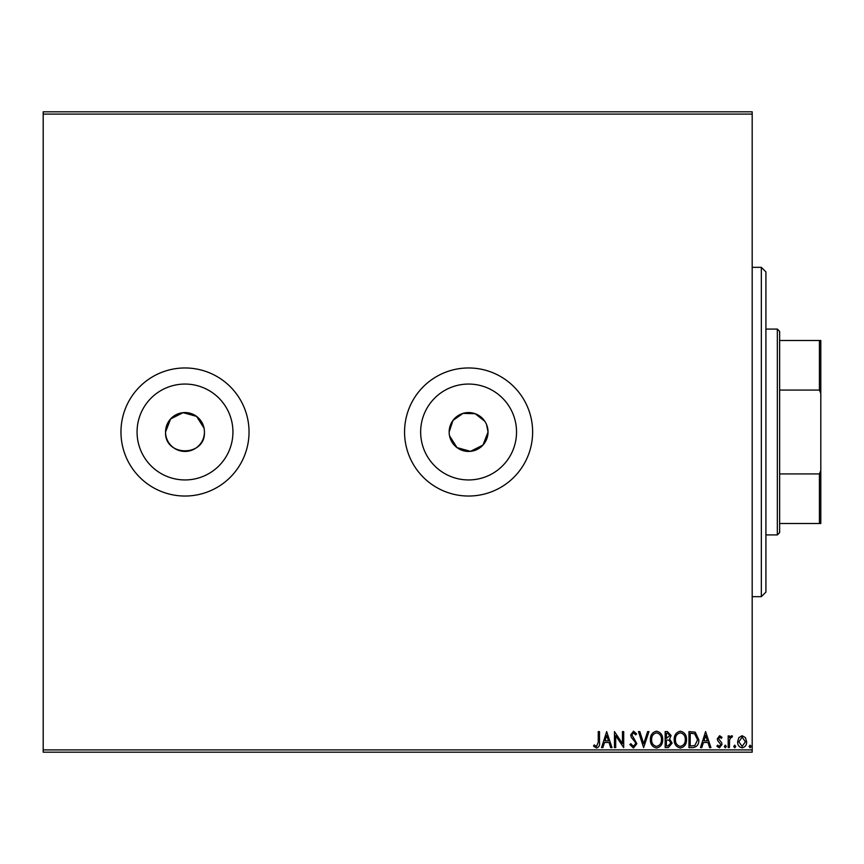 <?xml version="1.0" encoding="UTF-8"?>
<svg xmlns="http://www.w3.org/2000/svg" width="864" height="864" viewBox="0 0 864 864"><rect width="100%" height="100%" fill="white"/><g stroke="black" fill="none" stroke-linecap="round" stroke-linejoin="round"><path stroke-width="1.3" d="M484.758 421.2L475.146 413.694L462.953 413.392L452.984 420.422L449.15 432A19.44 19.44 0 0 0 468.59 451.44A19.44 19.44 0 0 0 488.03 432L486.551 424.559M449.528 435.78L457.002 447.606L470.491 451.343L482.987 445.068L488.03 432A19.44 19.44 0 0 0 468.59 412.56A19.44 19.44 0 0 0 449.15 432M204.066 428.209L196.582 416.394L183.092 412.657L170.597 418.943L165.553 432A19.44 19.44 0 0 0 184.993 451.44A19.44 19.44 0 0 0 204.433 432A19.44 19.44 0 0 0 184.993 412.56A19.44 19.44 0 0 0 165.553 432C164.344 457.045 205.61 457.121 204.433 432M137.063 432A47.941 47.941 0 0 0 184.993 479.941A47.941 47.941 0 0 0 232.934 432A47.941 47.941 0 0 0 184.993 384.059A47.941 47.941 0 0 0 137.063 432M420.66 432A47.941 47.941 0 0 0 468.59 479.941A47.941 47.941 0 0 0 516.532 432A47.941 47.941 0 0 0 468.59 384.059A47.941 47.941 0 0 0 420.66 432M404.557 432A64.033 64.033 0 0 0 468.59 496.033A64.033 64.033 0 0 0 532.634 432A64.033 64.033 0 0 0 468.59 367.967A64.033 64.033 0 0 0 404.557 432M120.96 432A64.033 64.033 0 0 0 184.993 496.033A64.033 64.033 0 0 0 249.037 432A64.033 64.033 0 0 0 184.993 367.967A64.033 64.033 0 0 0 120.96 432M43.2 749.898L752.188 749.898L752.188 752.188L43.2 752.188L43.2 111.812L752.188 111.812L752.188 114.102L43.2 114.102M738.806 737.651L742.133 735.707L745.448 737.64L746.647 741.798C746.68 745.114 745.178 747.122 742.133 747.824C739.087 747.122 737.586 745.114 737.618 741.798L738.806 737.651M728.179 747.619L728.179 735.912L729.41 735.912L729.41 737.64L731.549 735.707L732.488 736.106L731.894 737.359L731.344 737.143L729.594 739.67L729.41 747.619L728.179 747.619M719.636 735.707L722.012 737.37L721.3 738.374L719.712 737.143L718.524 738.72L721.613 742.63L722.012 744.444L719.42 747.824L716.882 746.237L717.595 745.146L719.28 746.388L720.781 744.498L717.692 740.578L717.293 738.774L719.636 735.707M692.69 747.619L688.975 747.619L688.975 731.603L695.207 732.186L698.825 739.811C699.008 744.433 696.967 747.036 692.69 747.619M665.161 747.619L665.161 731.603L667.429 731.603L671.112 735.566L669.611 738.979L672.138 743.072L668.358 747.619L665.161 747.619M643.615 747.619L638.485 731.603L639.824 731.603L643.712 743.753L647.611 731.603L648.95 731.603L643.615 747.619M615.697 747.619L614.466 747.619L614.466 731.603L622.469 743.548L622.469 731.603L623.7 731.603L623.7 747.619L615.697 735.707L615.697 747.619M598.255 742.252L598.255 731.603L599.486 731.603L599.486 742.414C599.972 745.319 599 747.187 596.56 748.03L593.536 746.172L594.151 744.941L596.538 746.388L598.255 742.252M752.188 749.898L752.188 114.102M606.668 731.603L612.004 747.619L610.664 747.619L609.023 742.478L604.519 742.478L602.878 747.619L601.538 747.619L606.668 731.603M633.463 748.03L629.856 744.53L630.86 743.71L633.366 746.388L635.602 743.666L635.202 742.1L631.314 737.37L630.677 734.929L633.539 731.192L636.638 733.903L635.666 734.886L633.528 732.834L631.908 734.864L636.844 743.688L633.463 748.03M650.387 739.681C650.29 735.113 652.32 732.283 656.467 731.192C660.701 732.186 662.785 734.983 662.699 739.606C662.774 744.174 660.733 746.982 656.564 748.03C652.385 747.014 650.333 744.239 650.387 739.681M674.19 739.681C674.104 735.113 676.134 732.283 680.27 731.192C684.515 732.186 686.588 734.983 686.513 739.606C686.588 744.174 684.536 746.982 680.368 748.03C676.199 747.014 674.136 744.239 674.19 739.681M705.596 731.603L710.932 747.619L709.592 747.619L707.951 742.478L703.447 742.478L701.806 747.619L700.466 747.619L705.596 731.603M724.27 746.485L725.296 745.146L726.322 746.485L725.296 747.824L724.27 746.485M733.72 746.485L734.746 745.146L735.772 746.485L734.746 747.824L733.72 746.485M749.11 746.485L750.136 745.146L751.162 746.485L750.136 747.824L749.11 746.485M608.494 740.837L606.766 735.469L605.048 740.837L608.494 740.837M661.468 739.595C661.532 735.934 659.88 733.687 656.521 732.834C653.173 733.72 651.542 735.998 651.618 739.67C651.553 743.321 653.195 745.556 656.521 746.388C659.902 745.556 661.543 743.299 661.468 739.595M667.667 733.244L666.392 733.244L666.392 738.374L669.881 735.599L667.667 733.244M667.019 740.016L666.392 740.016L666.392 745.967L667.807 745.967L670.907 743.072L668.974 740.21L667.019 740.016M685.282 739.595C685.336 735.934 683.683 733.687 680.324 732.834C676.987 733.72 675.346 735.998 675.421 739.67C675.367 743.321 676.998 745.556 680.324 746.388C683.705 745.556 685.357 743.299 685.282 739.595M690.206 733.244L690.206 745.967L694.818 745.567L697.594 739.811L694.559 733.698L690.206 733.244M707.422 740.837L705.694 735.469L703.976 740.837L707.422 740.837M745.416 741.809L742.133 737.143L738.85 741.809L742.133 746.388L745.416 741.809M761.335 267.332L765.914 271.901L765.914 592.099L761.335 596.668L761.335 267.332L752.188 267.332M777.341 329.087L779.63 331.366L779.63 532.634L777.341 534.913L777.341 329.087L765.914 329.087M779.63 340.513L820.8 340.513L820.8 523.487L819.428 523.487L819.428 473.926L820.8 470.513M779.63 473.926L819.428 473.926M820.8 393.487L819.428 390.074L819.428 340.513M779.63 390.074L819.428 390.074M779.63 523.487L819.428 523.487M761.335 596.668L752.188 596.668M777.341 534.913L765.914 534.913"/></g></svg>
